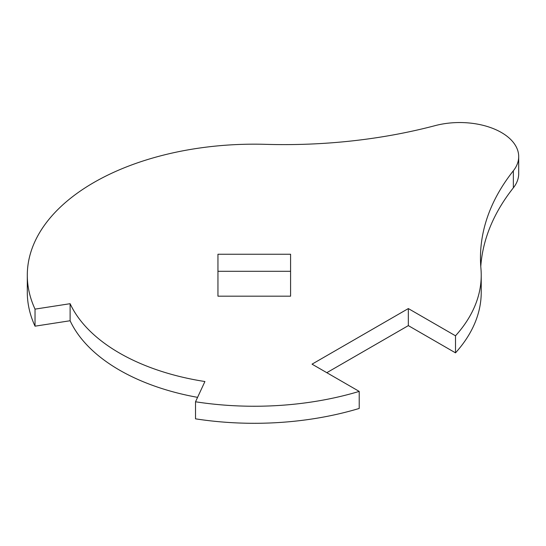 <?xml version="1.0" encoding="UTF-8"?>
<svg xmlns="http://www.w3.org/2000/svg" width="546" height="546" viewBox="0 0 546 546"><rect width="100%" height="100%" fill="white"/><g stroke="black" fill="none" stroke-linecap="round" stroke-linejoin="round"><path stroke-width="0.82" d="M501.419 132.521A59.009 34.07 0 0 0 435.148 125.628A363.145 209.657 180 0 1 265.759 144.342A226.965 131.04 0 0 0 27.3 275.211A226.965 131.04 0 0 0 35.033 309.125L70.113 303.699A190.65 110.074 0 0 0 204.921 381.531L195.523 401.781A226.965 131.04 0 0 0 359.213 391.4L312.039 364.162L408.333 308.572L455.507 335.804A226.965 131.04 0 0 0 481.231 275.211A226.965 131.04 0 0 0 480.937 268.577A363.145 209.657 180 0 1 480.473 257.958A363.145 209.657 180 0 1 513.356 170.775A59.009 34.07 0 0 0 518.7 156.613A59.009 34.07 0 0 0 501.419 132.521M217.95 254.245L217.95 296.178L290.581 296.178L290.581 254.245L217.95 254.245M326.808 372.686L408.333 325.621L455.507 352.853A226.965 131.04 0 0 0 481.231 292.26L481.231 275.211M195.523 401.781L195.523 418.837A226.965 131.04 0 0 0 359.213 408.449L359.213 391.4M27.3 275.211L27.3 292.26A226.965 131.04 0 0 0 35.033 326.174L70.113 320.748A190.65 110.074 0 0 0 197.577 397.352M480.773 266.482A363.145 209.657 180 0 1 513.356 187.831A59.009 34.07 0 0 0 518.7 173.662L518.7 156.613M290.581 271.294L217.95 271.294M455.507 335.804L455.507 352.853M408.333 308.572L408.333 325.621M35.033 309.125L35.033 326.174M70.113 303.699L70.113 320.748M513.356 170.775L513.356 187.831"/></g></svg>
